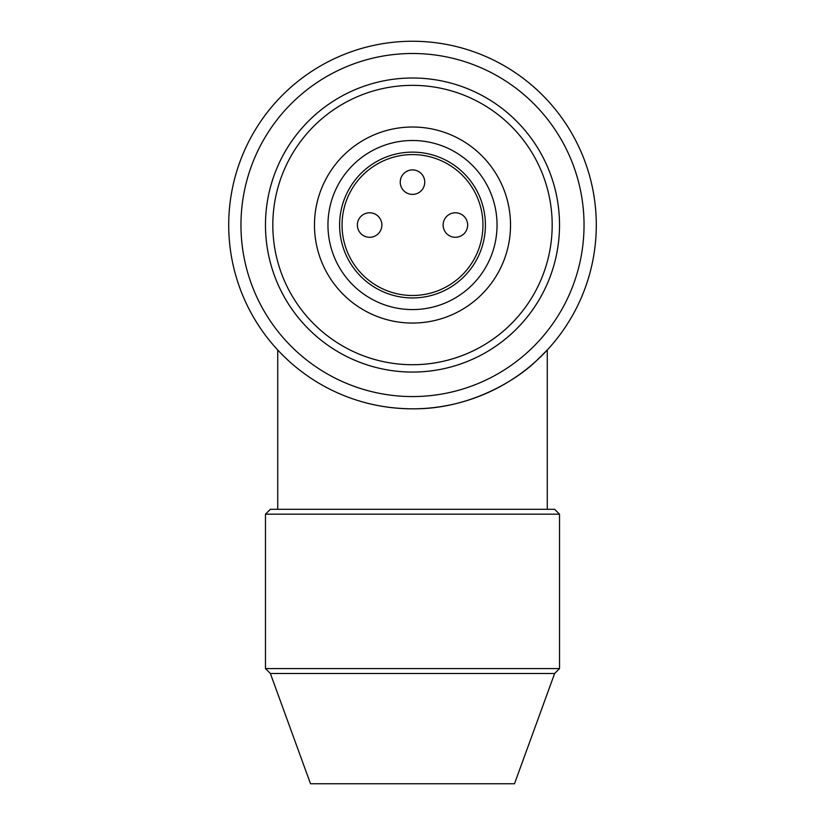 <?xml version="1.0" encoding="UTF-8"?>
<svg xmlns="http://www.w3.org/2000/svg" width="825" height="825" viewBox="0 0 825 825"><rect width="100%" height="100%" fill="white"/><g stroke="black" fill="none" stroke-linecap="round" stroke-linejoin="round"><path stroke-width="1.24" d="M510.52 225.039A98.02 98.02 0 0 1 412.5 323.06A98.02 98.02 0 0 1 314.48 225.039A98.02 98.02 0 0 1 412.5 127.019A98.02 98.02 0 0 1 510.52 225.039M559.525 225.039A147.025 147.025 0 0 1 412.5 372.065A147.025 147.025 0 0 1 265.475 225.039A147.025 147.025 0 0 1 412.5 78.004A147.025 147.025 0 0 1 559.525 225.039M552.183 225.039A139.683 139.683 0 0 0 412.5 85.357A139.683 139.683 0 0 0 272.817 225.039A139.683 139.683 0 0 0 412.5 364.712A139.683 139.683 0 0 0 552.183 225.039M554.627 673.478L270.373 673.478L265.475 668.58L559.525 668.58L554.627 673.478L514.491 783.75L310.509 783.75L270.373 673.478M467.641 225.039A12.251 12.251 0 0 1 455.379 237.291A12.251 12.251 0 0 1 443.128 225.039A12.251 12.251 0 0 1 455.379 212.788A12.251 12.251 0 0 1 467.641 225.039A12.251 12.251 0 0 0 455.379 212.788A12.251 12.251 0 0 0 443.128 225.039A12.251 12.251 0 0 0 455.379 237.291M413.047 169.909A12.251 12.251 0 0 1 424.741 182.696A12.251 12.251 0 0 1 411.953 194.391A12.251 12.251 0 0 1 400.259 181.603A12.251 12.251 0 0 1 413.047 169.909A12.251 12.251 0 0 0 400.259 181.603A12.251 12.251 0 0 0 411.953 194.391A12.251 12.251 0 0 0 424.741 182.696M357.38 225.565A12.251 12.251 0 0 1 369.095 212.798A12.251 12.251 0 0 1 381.862 224.513A12.251 12.251 0 0 1 370.136 237.28A12.251 12.251 0 0 1 357.38 225.565A12.251 12.251 0 0 0 370.136 237.28A12.251 12.251 0 0 0 381.862 224.513A12.251 12.251 0 0 0 369.095 212.798M482.955 225.039A70.455 70.455 0 0 0 412.5 154.584A70.455 70.455 0 0 0 342.045 225.039A70.455 70.455 0 0 0 412.5 295.484A70.455 70.455 0 0 0 482.955 225.039M339.601 225.039A72.899 72.899 0 0 1 412.5 152.13A72.899 72.899 0 0 1 485.399 225.039A72.899 72.899 0 0 1 412.5 297.938A72.899 72.899 0 0 1 339.601 225.039M327.958 225.039A84.542 84.542 0 0 1 412.5 140.498A84.542 84.542 0 0 1 497.042 225.039A84.542 84.542 0 0 1 412.5 309.581A84.542 84.542 0 0 1 327.958 225.039M359.174 400.919C375.818 406.034 393.597 408.674 412.5 408.829C395.309 408.715 378.871 406.467 363.175 402.084M283.8 356.245L288.389 360.587M412.5 408.829A183.789 183.789 0 0 1 228.711 225.039A183.789 183.789 0 0 1 412.5 41.25A183.789 183.789 0 0 1 596.289 225.039A183.789 183.789 0 0 1 412.5 408.829M240.962 225.039A171.538 171.538 0 0 0 412.5 396.567A171.538 171.538 0 0 0 584.038 225.039A171.538 171.538 0 0 0 412.5 53.501A171.538 171.538 0 0 0 240.962 225.039M547.274 509.293L547.274 349.986L536.436 360.752M536.353 360.824C516.842 379.84 470.642 408.757 414.81 408.808M265.475 514.192L270.373 509.293L554.627 509.293L559.525 514.192L265.475 514.192L265.475 668.58M559.525 514.192L559.525 668.58M277.726 349.986L277.726 509.293"/></g></svg>
